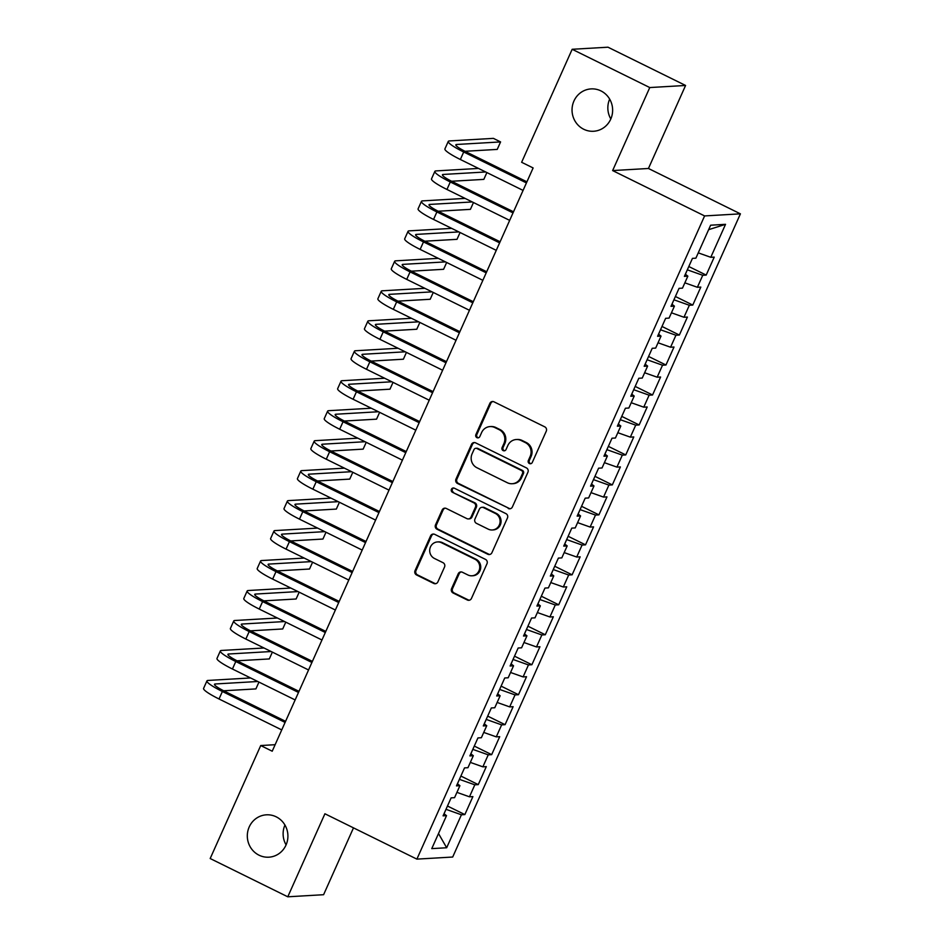 <?xml version="1.0" encoding="UTF-8"?>
<svg xmlns="http://www.w3.org/2000/svg" width="944" height="944" viewBox="0 0 944 944"><rect width="100%" height="100%" fill="white"/><g stroke="black" fill="none" stroke-linecap="round" stroke-linejoin="round"><path stroke-width="1.42" d="M529.395 463.539A2.277 2.183 -93.3 0 0 532.286 462.454L546.269 431.196A3.257 3.115 -93.3 0 0 544.771 426.853L493.983 401.825A3.257 3.115 -93.3 0 0 489.853 403.371L475.87 434.629A2.277 2.183 -93.3 0 0 477.971 437.874A2.277 2.183 -93.3 0 0 479.823 436.576L481.629 432.529A10.419 9.959 -93.3 0 1 494.868 427.573L499.093 429.65A10.419 9.959 -93.3 0 1 503.919 443.527L502.102 447.562A2.277 2.183 -93.3 0 0 504.214 450.819A2.277 2.183 -93.3 0 0 506.055 449.509L507.86 445.474A10.419 9.959 -93.3 0 1 521.1 440.506L525.336 442.594A10.419 9.959 -93.3 0 1 530.15 456.459L528.345 460.507A2.277 2.183 -93.3 0 0 529.395 463.539M516.285 439.526L517.253 439.467A10.419 9.959 -93.3 0 1 522.067 440.447L526.304 442.535A10.419 9.959 -93.3 0 1 531.118 456.4L529.313 460.448A2.277 2.183 -93.3 0 0 530.929 463.669M492.969 401.53A3.257 3.115 -93.3 0 0 490.821 403.312L476.838 434.57A2.277 2.183 -93.3 0 0 478.455 437.792M490.054 426.582L491.022 426.535A10.419 9.959 -93.3 0 1 495.836 427.514L500.06 429.603A10.419 9.959 -93.3 0 1 504.887 443.468L503.069 447.515A2.277 2.183 -93.3 0 0 504.698 450.725M276.191 816.82A21.216 20.296 -93.3 0 0 266.373 814.825A21.216 20.296 -93.3 0 0 247.67 831.935A21.216 20.296 -93.3 0 0 259.034 855.193A21.216 20.296 -93.3 0 0 268.851 857.187A21.216 20.296 -93.3 0 0 287.554 840.077A21.216 20.296 -93.3 0 0 276.191 816.82M284.935 825.044A21.216 20.296 -93.3 0 0 286.091 844.88M600.915 90.895A21.216 20.296 -93.3 0 0 591.097 88.901A21.216 20.296 -93.3 0 0 572.394 106.011A21.216 20.296 -93.3 0 0 583.758 129.269A21.216 20.296 -93.3 0 0 593.575 131.263A21.216 20.296 -93.3 0 0 612.278 114.153A21.216 20.296 -93.3 0 0 600.915 90.895M609.659 99.12A21.216 20.296 -93.3 0 0 610.815 118.956M451.574 588.631A3.257 3.115 -93.3 0 0 453.073 592.974L467.327 599.995A3.257 3.115 -93.3 0 0 471.457 598.437L486.986 563.733A3.257 3.115 -93.3 0 0 485.487 559.391L434.7 534.351A3.257 3.115 -93.3 0 0 430.57 535.909L415.041 570.624A3.257 3.115 -93.3 0 0 416.54 574.955L433.756 583.439A3.257 3.115 -93.3 0 0 437.886 581.893L444.53 567.037A3.257 3.115 -93.3 0 0 443.031 562.695L434.5 558.494A8.708 8.331 -93.3 0 1 437.509 541.927A8.708 8.331 -93.3 0 1 441.532 542.753L474.962 559.237A8.708 8.331 -93.3 0 1 471.953 575.793A8.708 8.331 -93.3 0 1 467.929 574.979L462.348 572.229A3.257 3.115 -93.3 0 0 458.218 573.775L451.574 588.631L452.542 588.584A3.257 3.115 -93.3 0 0 454.04 592.915L468.295 599.936A3.257 3.115 -93.3 0 0 469.31 600.231M272.214 751.212L533.124 167.949L521.631 162.285L572.17 49.289L649.767 87.556L612.632 170.581L704.602 215.928L416.882 859.123L324.913 813.775L287.778 896.8L210.182 858.533L260.721 745.548L272.214 751.212M508.25 508.497A3.257 3.115 -93.3 0 0 512.391 506.952L527.92 472.236A3.257 3.115 -93.3 0 0 526.41 467.894L475.634 442.866A3.257 3.115 -93.3 0 0 471.493 444.412L455.964 479.127A3.257 3.115 -93.3 0 0 457.474 483.458L509.217 508.438A3.257 3.115 -93.3 0 0 510.232 508.733M507.447 517.985L491.918 552.7A3.257 3.115 -93.3 0 1 487.788 554.246L437.001 529.206A3.257 3.115 -93.3 0 1 435.503 524.876L442.146 510.02A3.257 3.115 -93.3 0 1 446.288 508.462L466.879 518.622A3.257 3.115 -93.3 0 0 471.021 517.076L475.422 507.211A3.257 3.115 -93.3 0 0 473.923 502.881L452.483 492.308A2.277 2.183 -93.3 0 1 453.262 487.977A2.277 2.183 -93.3 0 1 454.324 488.19L505.949 513.642A3.257 3.115 -93.3 0 1 507.447 517.985M704.602 215.928L740.415 213.84L452.695 857.034L416.882 859.123M688.801 266.515L706.183 275.093L714.23 257.11L710.785 257.299L725.535 224.33L710.631 225.203L695.881 258.172L692.448 258.373L684.4 276.356L687.846 276.155L682.477 288.144L679.043 288.345L670.995 306.328L674.429 306.127L669.072 318.116L665.638 318.317L657.59 336.3L661.024 336.099L655.667 348.088L652.233 348.289L644.186 366.272L647.619 366.071L642.262 378.06L638.817 378.261L630.781 396.244L634.215 396.043L628.846 408.032L625.412 408.233L617.364 426.216L620.81 426.015L615.441 438.004L612.007 438.205L603.959 456.188L607.393 455.987L602.036 467.976L598.602 468.177L590.555 486.16L593.988 485.959L588.631 497.948L585.197 498.149L577.15 516.132L580.584 515.931L575.226 527.92L571.781 528.121L563.745 546.104L567.179 545.903L561.81 557.892L558.376 558.093L550.328 576.076L553.774 575.875L548.405 587.864L544.971 588.065L536.924 606.048L540.357 605.847L535 617.836L531.566 618.037L523.519 636.02L526.953 635.819L521.595 647.808L518.162 648.009L510.114 665.992L513.548 665.791L508.191 677.78L504.745 677.981L496.709 695.964L500.143 695.763L494.774 707.752L491.34 707.953L483.293 725.936L486.738 725.735L481.369 737.724L477.935 737.925L469.888 755.908L473.322 755.707L467.964 767.696L464.531 767.897L456.483 785.88L459.917 785.679L454.56 797.668L451.126 797.869L443.078 815.852L446.512 815.651L444.022 813.74M706.183 275.093L702.749 275.282L697.38 287.283L684.848 282.834M675.397 296.487L692.778 305.065L700.814 287.082L697.38 287.283M692.778 305.065L689.344 305.266L683.975 317.255L671.444 312.806M661.992 326.459L679.361 335.037L687.409 317.054L683.975 317.255M679.361 335.037L675.928 335.238L670.57 347.227L658.039 342.778M648.587 356.443L665.957 365.009L674.004 347.026L670.57 347.227M665.957 365.009L662.523 365.21L657.166 377.199L644.634 372.75M635.182 386.415L652.552 394.981L660.599 376.998L657.166 377.199M652.552 394.981L649.118 395.182L643.749 407.171L631.229 402.722M621.766 416.387L639.147 424.953L647.195 406.97L643.749 407.171M639.147 424.953L635.713 425.154L630.344 437.143L617.813 432.694M608.361 446.359L625.742 454.925L633.778 436.942L630.344 437.143M625.742 454.925L622.308 455.126L616.939 467.115L604.408 462.666M594.956 476.331L612.326 484.897L620.373 466.914L616.939 467.115M612.326 484.897L608.892 485.098L603.535 497.087L591.003 492.638M581.551 506.303L598.921 514.869L606.968 496.886L603.535 497.087M598.921 514.869L595.487 515.07L590.13 527.059L577.598 522.622M568.146 536.275L585.516 544.841L593.564 526.858L590.13 527.059M585.516 544.841L582.082 545.042L576.713 557.031L564.193 552.594M554.73 566.247L572.111 574.813L580.159 556.83L576.713 557.031M572.111 574.813L568.677 575.014L563.308 587.003L550.777 582.566M541.325 596.219L558.706 604.785L566.742 586.802L563.308 587.003M558.706 604.785L555.273 604.986L549.904 616.975L537.372 612.538M527.92 626.191L545.29 634.757L553.337 616.774L549.904 616.975M545.29 634.757L541.856 634.958L536.499 646.947L523.967 642.51M514.515 656.163L531.885 664.729L539.933 646.746L536.499 646.947M531.885 664.729L528.451 664.93L523.094 676.919L510.562 672.482M501.111 686.135L518.48 694.701L526.528 676.718L523.094 676.919M518.48 694.701L515.046 694.902L509.677 706.891L497.158 702.454M487.694 716.107L505.075 724.673L513.123 706.69L509.677 706.891M505.075 724.673L501.642 724.874L496.273 736.863L483.741 732.426M474.289 746.079L491.671 754.645L499.706 736.662L496.273 736.863M491.671 754.645L488.237 754.846L482.868 766.835L470.336 762.398M460.884 776.051L478.254 784.617L486.302 766.634L482.868 766.835M478.254 784.617L474.82 784.818L469.463 796.807L456.931 792.37M447.48 806.023L464.849 814.589L472.897 796.606L469.463 796.807M464.849 814.589L461.415 814.79L446.665 847.759L431.762 848.621L446.512 815.651M459.917 785.679L457.439 783.768M444.069 813.763L446.005 809.315M461.415 814.79L446.052 809.338M446.665 847.759L438.512 833.54M473.322 755.707L470.844 753.784M457.474 783.791L459.409 779.343M474.82 784.818L459.457 779.366M486.738 725.735L484.248 723.812M470.879 753.819L472.814 749.371M488.237 754.846L472.861 749.394M500.143 695.763L497.653 693.84M484.296 723.847L486.219 719.399M501.642 724.874L486.266 719.422M513.548 665.791L511.058 663.868M497.7 693.875L499.624 689.427M515.046 694.902L499.683 689.45M526.953 635.819L524.475 633.896M511.105 663.903L513.04 659.455M528.451 664.93L513.088 659.478M540.357 605.847L537.879 603.924M524.51 633.931L526.445 629.483M541.856 634.958L526.492 629.506M553.774 575.875L551.284 573.952M537.915 603.959L539.85 599.511M555.273 604.986L539.897 599.534M567.179 545.903L564.689 543.98M551.331 573.987L553.255 569.539M568.677 575.014L553.302 569.562M580.584 515.931L578.094 514.008M564.736 544.015L566.66 539.567M582.082 545.042L566.719 539.59M593.988 485.959L591.51 484.036M578.141 514.043L580.076 509.595M595.487 515.07L580.123 509.618M607.393 455.987L604.915 454.064M591.546 484.071L593.481 479.623M608.892 485.098L593.528 479.646M620.81 426.015L618.32 424.092M604.951 454.099L606.886 449.651M622.308 455.126L606.933 449.674M634.215 396.043L631.725 394.12M618.367 424.127L620.291 419.679M635.713 425.154L620.338 419.702M647.619 366.071L645.13 364.148M631.772 394.155L633.695 389.707M649.118 395.182L633.754 389.73M661.024 336.099L658.546 334.176M645.177 364.183L647.112 359.735M662.523 365.21L647.159 359.758M674.429 306.127L671.951 304.204M658.582 334.211L660.517 329.763M675.928 335.238L660.564 329.786M687.846 276.155L685.356 274.232M671.986 304.239L673.922 299.791M689.344 305.266L673.969 299.814M685.403 274.267L687.326 269.819M702.749 275.282L687.374 269.842M275.129 744.698L260.721 745.548M287.778 896.8L323.591 894.711L353.493 827.864M612.632 170.581L648.445 168.48L685.58 85.467L649.767 87.556M685.58 85.467L607.983 47.2L572.17 49.289M648.445 168.48L740.415 213.84M725.535 224.33L708.637 229.675M710.785 257.299L698.265 252.862M474.608 442.571A3.257 3.115 -93.3 0 0 472.46 444.353L456.931 479.068A3.257 3.115 -93.3 0 0 458.442 483.399L509.217 508.438M522.516 473.522A2.277 2.183 -93.3 0 0 521.466 470.49L476.885 448.506A2.277 2.183 -93.3 0 0 473.994 449.592L472.083 453.863A10.419 9.959 -93.3 0 0 476.909 467.728L507.376 482.75A10.419 9.959 -93.3 0 0 520.616 477.782L522.516 473.522L523.483 473.463A2.277 2.183 -93.3 0 0 522.433 470.431L521.466 470.49M475.835 448.294L476.803 448.235A2.277 2.183 -93.3 0 1 477.865 448.459L522.433 470.431M512.191 483.729L513.158 483.682A10.419 9.959 -93.3 0 0 521.584 477.735L520.616 477.782M523.483 473.463L521.584 477.735M445.261 508.167A3.257 3.115 -93.3 0 0 443.114 509.961L436.47 524.817A3.257 3.115 -93.3 0 0 437.969 529.147L488.756 554.187A3.257 3.115 -93.3 0 0 489.771 554.482M468.389 518.929L469.357 518.87A3.257 3.115 -93.3 0 0 471.988 517.017L476.39 507.164A3.257 3.115 -93.3 0 0 474.891 502.822L452.483 492.308M453.757 488.001A2.277 2.183 -93.3 0 0 453.45 492.249M488.249 529.159A8.708 8.331 -93.3 0 0 499.954 522.952A8.708 8.331 -93.3 0 0 495.293 513.418L483.505 507.612A3.257 3.115 -93.3 0 0 479.375 509.158L474.962 519.023A3.257 3.115 -93.3 0 0 476.472 523.354L488.249 529.159M492.272 529.985L493.24 529.926A8.708 8.331 -93.3 0 0 496.261 513.359L495.293 513.418M482.006 507.306L482.974 507.247A3.257 3.115 -93.3 0 1 484.473 507.553L496.261 513.359M461.333 571.934A3.257 3.115 -93.3 0 0 459.185 573.728L452.542 588.584M471.953 575.793L472.92 575.746A8.708 8.331 -93.3 0 0 475.929 559.178L474.962 559.237M437.509 541.927L438.476 541.88A8.708 8.331 -93.3 0 1 442.5 542.694L475.929 559.178M433.685 534.056A3.257 3.115 -93.3 0 0 431.538 535.85L416.009 570.565A3.257 3.115 -93.3 0 0 417.508 574.896L434.724 583.38A3.257 3.115 -93.3 0 0 435.739 583.675M465.003 151.288L497.228 149.412L500.58 141.919L493.393 138.367L449.415 140.939A24.874 3.469 24.1 0 0 448.27 141.411A24.874 3.469 24.1 0 0 463.705 151.996L526.433 182.912M448.27 141.411L444.919 148.904A24.874 3.469 24.1 0 0 460.353 159.489L523.082 190.405M526.917 181.826L466.124 151.854A16.579 2.313 -155.9 0 1 455.834 144.798A16.579 2.313 -155.9 0 1 456.601 144.479L500.58 141.919M478.502 168.433L436.01 170.911A24.874 3.469 24.1 0 0 434.854 171.383A24.874 3.469 24.1 0 0 450.3 181.968L513.017 212.884M434.854 171.383L431.502 178.876A24.874 3.469 24.1 0 0 446.949 189.461L509.666 220.377M513.512 211.798L452.719 181.826A16.579 2.313 -155.9 0 1 442.429 174.77A16.579 2.313 -155.9 0 1 443.184 174.451L485.688 171.973M451.598 181.26L483.824 179.384L486.88 172.563M465.097 198.405L422.593 200.883A24.874 3.469 24.1 0 0 421.449 201.355A24.874 3.469 24.1 0 0 436.895 211.94L499.612 242.856M421.449 201.355L418.098 208.848A24.874 3.469 24.1 0 0 433.544 219.433L496.261 250.349M500.108 241.77L439.314 211.798A16.579 2.313 -155.9 0 1 429.024 204.742A16.579 2.313 -155.9 0 1 429.78 204.423L472.283 201.945M438.193 211.232L470.419 209.356L473.463 202.535M451.692 228.377L409.189 230.855A24.874 3.469 24.1 0 0 408.044 231.327A24.874 3.469 24.1 0 0 423.49 241.912L486.207 272.828M408.044 231.327L404.693 238.82A24.874 3.469 24.1 0 0 420.139 249.405L482.856 280.321M486.691 271.742L425.909 241.77A16.579 2.313 -155.9 0 1 415.608 234.714A16.579 2.313 -155.9 0 1 416.375 234.395L458.878 231.917M424.788 241.204L457.014 239.328L460.058 232.507M438.276 258.349L395.784 260.827A24.874 3.469 24.1 0 0 394.639 261.299A24.874 3.469 24.1 0 0 410.085 271.884L472.802 302.8M394.639 261.299L391.288 268.792A24.874 3.469 24.1 0 0 406.722 279.377L469.451 310.293M473.286 301.714L412.504 271.742A16.579 2.313 -155.9 0 1 402.203 264.686A16.579 2.313 -155.9 0 1 402.97 264.367L445.462 261.889M411.383 271.176L443.597 269.3L446.654 262.479M424.871 288.321L382.379 290.799A24.874 3.469 24.1 0 0 381.234 291.271A24.874 3.469 24.1 0 0 396.669 301.856L459.398 332.772M381.234 291.271L377.883 298.764A24.874 3.469 24.1 0 0 393.318 309.349L456.035 340.265M459.881 331.686L399.088 301.714A16.579 2.313 -155.9 0 1 388.798 294.658A16.579 2.313 -155.9 0 1 389.565 294.339L432.057 291.861M397.967 301.148L430.193 299.272L433.249 292.451M411.466 318.293L368.974 320.771A24.874 3.469 24.1 0 0 367.818 321.243A24.874 3.469 24.1 0 0 383.264 331.828L445.981 362.744M367.818 321.243L364.467 328.736A24.874 3.469 24.1 0 0 379.913 339.321L442.63 370.237M446.477 361.658L385.683 331.686A16.579 2.313 -155.9 0 1 375.393 324.63A16.579 2.313 -155.9 0 1 376.149 324.311L418.652 321.833M384.562 331.12L416.788 329.244L419.844 322.423M398.061 348.265L355.558 350.743A24.874 3.469 24.1 0 0 354.413 351.215A24.874 3.469 24.1 0 0 369.859 361.8L432.576 392.716M354.413 351.215L351.062 358.708A24.874 3.469 24.1 0 0 366.508 369.293L429.225 400.209M433.072 391.63L372.278 361.658A16.579 2.313 -155.9 0 1 361.989 354.602A16.579 2.313 -155.9 0 1 362.744 354.283L405.247 351.805M371.157 361.092L403.383 359.216L406.427 352.395M384.656 378.237L342.153 380.715A24.874 3.469 24.1 0 0 341.008 381.187A24.874 3.469 24.1 0 0 356.454 391.772L419.171 422.688M341.008 381.187L337.657 388.68A24.874 3.469 24.1 0 0 353.103 399.265L415.82 430.181M419.655 421.602L358.873 391.63A16.579 2.313 -155.9 0 1 348.572 384.574A16.579 2.313 -155.9 0 1 349.339 384.255L391.843 381.777M357.752 391.064L389.978 389.188L393.023 382.367M371.24 408.209L328.748 410.687A24.874 3.469 24.1 0 0 327.603 411.159A24.874 3.469 24.1 0 0 343.05 421.744L405.767 452.66M327.603 411.159L324.252 418.652A24.874 3.469 24.1 0 0 339.687 429.237L402.415 460.153M406.25 451.574L345.469 421.602A16.579 2.313 -155.9 0 1 335.167 414.546A16.579 2.313 -155.9 0 1 335.934 414.227L378.426 411.749M344.348 421.036L376.562 419.16L379.618 412.339M357.835 438.181L315.343 440.659A24.874 3.469 24.1 0 0 314.199 441.131A24.874 3.469 24.1 0 0 329.633 451.716L392.362 482.632M314.199 441.131L310.847 448.624A24.874 3.469 24.1 0 0 326.282 459.209L388.999 490.125M392.846 481.546L332.052 451.574A16.579 2.313 -155.9 0 1 321.762 444.518A16.579 2.313 -155.9 0 1 322.529 444.199L365.021 441.721M330.931 451.008L363.157 449.132L366.213 442.311M344.43 468.153L301.927 470.631A24.874 3.469 24.1 0 0 300.782 471.103A24.874 3.469 24.1 0 0 316.228 481.688L378.945 512.604M300.782 471.103L297.431 478.596A24.874 3.469 24.1 0 0 312.877 489.181L375.594 520.097M379.441 511.518L318.647 481.546A16.579 2.313 -155.9 0 1 308.358 474.49A16.579 2.313 -155.9 0 1 309.113 474.171L351.616 471.693M317.526 480.98L349.752 479.104L352.808 472.283M331.025 498.125L288.522 500.603A24.874 3.469 24.1 0 0 287.377 501.075A24.874 3.469 24.1 0 0 302.823 511.66L365.54 542.588M287.377 501.075L284.026 508.568A24.874 3.469 24.1 0 0 299.472 519.153L362.189 550.081M366.036 541.49L305.242 511.518A16.579 2.313 -155.9 0 1 294.953 504.462A16.579 2.313 -155.9 0 1 295.708 504.143L338.212 501.665M304.121 510.952L336.347 509.076L339.392 502.255M317.621 528.097L275.117 530.575A24.874 3.469 24.1 0 0 273.972 531.047A24.874 3.469 24.1 0 0 289.419 541.632L352.136 572.56M273.972 531.047L270.621 538.54A24.874 3.469 24.1 0 0 286.067 549.125L348.784 580.053M352.619 571.462L291.838 541.49A16.579 2.313 -155.9 0 1 281.536 534.434A16.579 2.313 -155.9 0 1 282.303 534.115L324.807 531.637M290.717 540.924L322.942 539.048L325.987 532.227M304.204 558.069L261.712 560.547A24.874 3.469 24.1 0 0 260.568 561.019A24.874 3.469 24.1 0 0 276.014 571.604L338.731 602.532M260.568 561.019L257.216 568.512A24.874 3.469 24.1 0 0 272.651 579.097L335.38 610.025M339.215 601.434L278.433 571.462A16.579 2.313 -155.9 0 1 268.131 564.406A16.579 2.313 -155.9 0 1 268.898 564.087L311.39 561.609M277.312 570.896L309.526 569.02L312.582 562.199M290.799 588.041L248.307 590.519A24.874 3.469 24.1 0 0 247.163 590.991A24.874 3.469 24.1 0 0 262.597 601.576L325.326 632.504M247.163 590.991L243.812 598.484A24.874 3.469 24.1 0 0 259.246 609.069L321.963 639.997M325.81 631.406L265.016 601.434A16.579 2.313 -155.9 0 1 254.727 594.378A16.579 2.313 -155.9 0 1 255.494 594.059L297.985 591.581M263.895 600.868L296.121 598.992L299.177 592.171M277.394 618.013L234.891 620.491A24.874 3.469 24.1 0 0 233.746 620.963A24.874 3.469 24.1 0 0 249.192 631.548L311.909 662.476M233.746 620.963L230.395 628.456A24.874 3.469 24.1 0 0 245.841 639.041L308.558 669.969M312.405 661.378L251.611 631.406A16.579 2.313 -155.9 0 1 241.322 624.35A16.579 2.313 -155.9 0 1 242.077 624.031L284.581 621.553M250.49 630.84L282.716 628.964L285.772 622.143M263.99 647.985L221.486 650.463A24.874 3.469 24.1 0 0 220.341 650.935A24.874 3.469 24.1 0 0 235.788 661.52L298.505 692.448M220.341 650.935L216.99 658.428A24.874 3.469 24.1 0 0 232.436 669.013L295.153 699.941M299 691.35L238.207 661.378A16.579 2.313 -155.9 0 1 227.917 654.322A16.579 2.313 -155.9 0 1 228.672 654.003L271.176 651.525M237.086 660.812L269.311 658.936L272.356 652.115M250.585 677.957L208.081 680.435A24.874 3.469 24.1 0 0 206.937 680.907A24.874 3.469 24.1 0 0 222.383 691.492L285.1 722.42M206.937 680.907L203.585 688.4A24.874 3.469 24.1 0 0 219.032 698.985L281.749 729.913M285.584 721.322L224.802 691.35A16.579 2.313 -155.9 0 1 214.5 684.294A16.579 2.313 -155.9 0 1 215.267 683.975L257.771 681.497M223.681 690.784L255.907 688.908L258.951 682.087M531.118 456.4L530.15 456.459M526.304 442.535L525.336 442.594M522.067 440.447L521.1 440.506M503.069 447.515L502.102 447.562M504.887 443.468L503.919 443.527M500.06 429.603L499.093 429.65M495.836 427.514L494.868 427.573M476.838 434.57L475.87 434.629M490.821 403.312L489.853 403.371M529.313 460.448L528.345 460.507M458.442 483.399L457.474 483.458M456.931 479.068L455.964 479.127M472.46 444.353L471.493 444.412M477.865 448.459L476.885 448.506M488.756 554.187L487.788 554.246M437.969 529.147L437.001 529.206M436.47 524.817L435.503 524.876M443.114 509.961L442.146 510.02M471.988 517.017L471.021 517.076M476.39 507.164L475.422 507.211M474.891 502.822L473.923 502.881M484.473 507.553L483.505 507.612M459.185 573.728L458.218 573.775M442.5 542.694L441.532 542.753M434.724 583.38L433.756 583.439M417.508 574.896L416.54 574.955M416.009 570.565L415.041 570.624M431.538 535.85L430.57 535.909M468.295 599.936L467.327 599.995M454.04 592.915L453.073 592.974M463.705 151.996L460.353 159.489M456.601 144.479L456.105 145.577M450.3 181.968L446.949 189.461M443.184 174.451L442.701 175.549M436.895 211.94L433.544 219.433M429.78 204.423L429.296 205.521M423.49 241.912L420.139 249.405M416.375 234.395L415.879 235.493M410.085 271.884L406.722 279.377M402.97 264.367L402.474 265.465M396.669 301.856L393.318 309.349M389.565 294.339L389.07 295.437M383.264 331.828L379.913 339.321M376.149 324.311L375.665 325.409M369.859 361.8L366.508 369.293M362.744 354.283L362.26 355.381M356.454 391.772L353.103 399.265M349.339 384.255L348.843 385.353M343.05 421.744L339.687 429.237M335.934 414.227L335.439 415.325M329.633 451.716L326.282 459.209M322.529 444.199L322.034 445.297M316.228 481.688L312.877 489.181M309.113 474.171L308.629 475.269M302.823 511.66L299.472 519.153M295.708 504.143L295.224 505.241M289.419 541.632L286.067 549.125M282.303 534.115L281.808 535.213M276.014 571.604L272.651 579.097M268.898 564.087L268.403 565.185M262.597 601.576L259.246 609.069M255.494 594.059L254.998 595.157M249.192 631.548L245.841 639.041M242.077 624.031L241.593 625.129M235.788 661.52L232.436 669.013M228.672 654.003L228.188 655.101M222.383 691.492L219.032 698.985M215.267 683.975L214.772 685.073"/></g></svg>
